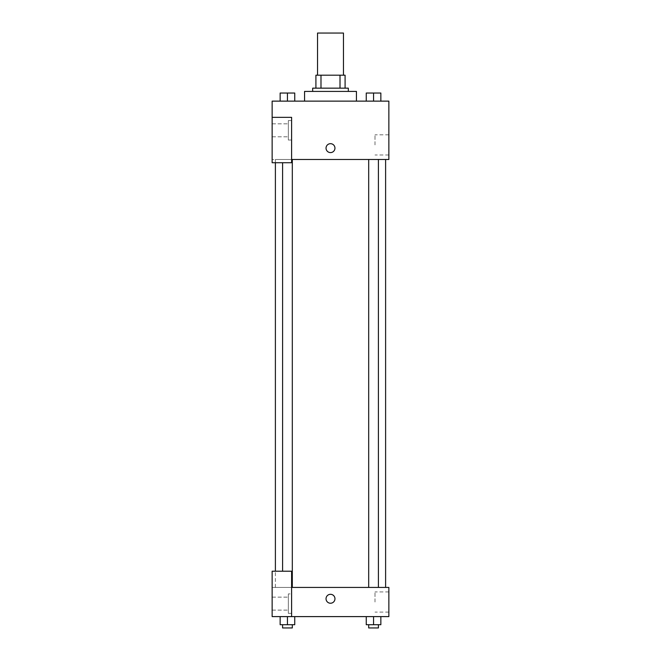 <?xml version="1.0" encoding="UTF-8"?>
<svg xmlns="http://www.w3.org/2000/svg" width="661" height="661" viewBox="0 0 661 661"><rect width="100%" height="100%" fill="white"/><g stroke="black" fill="none" stroke-linecap="round" stroke-linejoin="round"><path stroke-width="0.5" stroke-dasharray="3.31 2.48" d="M317.536 33.05L343.464 33.05M330.5 75.197L317.536 75.197L330.5 75.197M340.01 88.161L340.01 75.197L345.092 75.197L345.092 88.161L320.99 88.161L345.092 88.161M340.01 75.197L315.908 75.197M320.99 88.161L315.908 88.161L320.99 88.161L320.99 75.197M348.33 88.161L312.67 88.161M312.67 91.408L348.33 91.408L312.67 91.408M304.564 91.408L356.436 91.408M330.5 101.133L304.564 101.133L330.5 101.133M280.148 101.133L294.74 101.133L280.157 101.133L294.732 101.133L280.157 101.133L287.444 101.133L287.444 93.027L280.148 93.027L292.311 93.027L280.148 93.027L280.148 101.133L287.444 101.133L280.148 101.133L280.148 93.027L280.148 101.133L294.74 101.133L287.444 101.133L287.444 93.027L294.74 93.027L282.586 93.027L294.74 93.027L294.74 101.133L294.74 93.027M366.26 101.133L380.852 101.133L366.268 101.133L380.843 101.133L366.268 101.133L373.548 101.133L373.556 93.027L366.26 93.027L378.414 93.027L366.26 93.027L366.26 101.133L373.556 101.133L366.26 101.133L366.26 93.027L366.26 101.133L380.852 101.133L373.556 101.133L373.556 93.027L380.852 93.027L368.689 93.027L380.852 93.027L380.852 101.133L380.852 93.027M291.6 159.483L388.858 159.483L388.858 101.133L272.142 101.133L272.142 117.344L291.6 117.344L291.6 162.73L291.6 117.344L272.142 117.344L272.142 162.73L272.142 159.483L272.142 162.73L291.6 162.73L272.142 162.73L291.6 162.73L291.6 159.483L272.142 159.483L291.6 159.483L291.6 117.344L272.142 117.344M334.962 148.138A4.462 4.462 0 0 0 328.269 144.28A4.462 4.462 0 0 0 328.269 151.997A4.462 4.462 0 0 0 334.962 148.138A4.462 4.462 0 0 1 328.269 151.997A4.462 4.462 0 0 1 328.269 144.28A4.462 4.462 0 0 1 334.962 148.138M291.6 120.583L291.6 140.033L291.6 120.583L288.353 120.583L288.353 140.033L288.353 120.583L288.353 140.033L288.353 120.583L291.6 120.583L291.6 140.033L291.6 120.583M288.353 130.308L288.353 136.794L288.353 130.308M272.142 130.308L272.142 123.822L272.142 130.308M388.858 144.899L388.858 134.803L388.858 144.899M375.002 144.899L375.002 134.803L375.002 144.899M326.038 148.138A4.462 4.462 0 0 0 332.731 151.997A4.462 4.462 0 0 0 332.731 144.28A4.462 4.462 0 0 0 326.038 148.138M272.142 152.6L272.142 143.685L272.15 152.6M287.444 159.483L292.311 159.483L287.444 159.483M373.556 159.483L368.689 159.483L373.556 159.483M330.5 159.483L275.389 159.483L330.5 159.483M330.5 587.422L275.389 587.422L330.5 587.422M373.556 587.422L368.689 587.422L373.556 587.422M287.444 587.422L292.311 587.422L287.444 587.422M272.142 587.422L291.6 587.422L272.142 587.422L272.142 616.606L291.6 616.606L291.6 571.22L272.142 571.22L272.142 587.422M291.6 616.606L388.858 616.606L388.858 587.422L291.6 587.422L291.6 571.22L291.6 616.606L291.6 587.422M272.142 598.775L272.142 594.313L272.142 598.775M272.142 603.633L272.142 597.147L272.142 603.633M272.15 598.775L272.15 594.313L272.15 598.775M288.353 603.633L288.353 597.147L288.353 603.633M288.353 593.909L288.353 613.358L288.353 593.909L288.353 613.358L288.353 593.909L291.6 593.909L291.6 613.358L291.6 593.909L288.353 593.909M291.6 593.909L291.6 613.358L291.6 593.909M291.6 571.22L272.142 571.22L291.6 571.22M294.74 624.711L294.74 616.606L294.74 624.711L287.444 624.711L294.74 624.711L287.444 624.711L287.444 616.606L294.732 616.606L280.148 616.606L294.74 616.606L280.148 616.606L294.74 616.606L287.444 616.606L287.444 624.711L280.148 624.711L280.148 616.606L280.148 624.711L292.311 624.711L280.148 624.711L280.148 616.606M380.852 624.711L380.852 616.606L380.852 624.711L373.556 624.711L380.852 624.711L373.556 624.711L373.556 616.606L366.268 616.606L380.843 616.606L366.26 616.606L380.852 616.606L366.26 616.606L380.852 616.606L373.556 616.606L373.556 624.711L366.26 624.711L366.26 616.606L366.26 624.711L378.414 624.711L366.26 624.711L366.26 616.606M388.858 602.014L388.858 612.111L388.858 602.014M375.002 602.014L375.002 591.917L375.002 602.014M326.038 598.775A4.462 4.462 0 0 0 332.731 602.634A4.462 4.462 0 0 0 332.731 594.908A4.462 4.462 0 0 0 326.038 598.775M334.962 598.775A4.462 4.462 0 0 0 328.269 594.908A4.462 4.462 0 0 0 328.269 602.634A4.462 4.462 0 0 0 334.962 598.775A4.462 4.462 0 0 1 328.269 602.634A4.462 4.462 0 0 1 328.269 594.908A4.462 4.462 0 0 1 334.962 598.775M368.689 624.711L368.689 627.95L378.414 627.95L368.689 627.95L378.414 627.95L378.414 624.711L368.689 624.711L378.414 624.711M373.556 624.711L373.556 616.606M282.586 624.711L282.586 627.95L292.311 627.95L282.586 627.95L292.311 627.95L292.311 624.711L282.586 624.711L292.311 624.711M287.444 624.711L287.444 616.606M368.689 93.027L378.414 93.027M373.556 101.133L373.556 93.027M282.586 93.027L292.311 93.027M287.444 101.133L287.444 93.027M291.6 140.033L288.353 140.033L291.6 140.033M272.142 136.794L288.353 136.794L272.142 136.794M272.142 123.822L288.353 123.822L272.142 123.822M388.858 134.803L375.002 134.803M388.858 154.988L375.002 154.988M275.389 587.422L275.389 571.22M275.389 162.73L275.389 159.483M292.311 587.422L292.311 159.483M282.586 571.22L282.586 162.73M378.414 587.422L378.414 159.483M368.689 587.422L368.689 159.483M272.142 610.12L288.353 610.12L272.142 610.12M272.142 597.147L288.353 597.147L272.142 597.147M291.6 613.358L288.353 613.358L291.6 613.358M388.858 591.917L375.002 591.917M388.858 612.111L375.002 612.111"/><path stroke-width="0.99" d="M343.464 75.197L343.464 33.05L317.536 33.05L317.536 75.197M320.99 88.161L320.99 75.197L315.908 75.197L315.908 88.161L315.908 75.197M320.99 75.197L345.092 75.197L345.092 88.161M340.01 88.161L340.01 75.197M312.67 91.408L312.67 88.161L348.33 88.161L348.33 91.408M356.436 101.133L356.436 91.408L304.564 91.408L304.564 101.133M272.142 117.344L272.142 162.73L291.6 162.73L291.6 117.344L272.142 117.344L272.142 101.133L388.858 101.133L388.858 159.483L291.6 159.483M326.038 148.138A4.462 4.462 0 0 1 332.731 144.28A4.462 4.462 0 0 1 332.731 151.997A4.462 4.462 0 0 1 326.038 148.138M291.6 587.422L388.858 587.422L388.858 616.606L272.142 616.606L272.142 571.22L291.6 571.22L291.6 616.606M326.038 598.775A4.462 4.462 0 0 1 332.731 594.908A4.462 4.462 0 0 1 332.731 602.634A4.462 4.462 0 0 1 326.038 598.775M366.26 616.606L366.26 624.711L380.852 624.711L380.852 616.606L380.852 624.711M373.556 624.711L373.556 616.606M378.414 624.711L378.414 627.95L368.689 627.95L368.689 624.711M280.148 616.606L280.148 624.711L294.74 624.711L294.74 616.606L294.74 624.711M287.444 624.711L287.444 616.606M292.311 624.711L292.311 627.95L282.586 627.95L282.586 624.711M366.26 101.133L366.26 93.027L380.852 93.027L380.852 101.133L380.852 93.027M373.556 101.133L373.556 93.027M378.414 93.027L368.689 93.027M280.148 101.133L280.148 93.027L294.74 93.027L294.74 101.133L294.74 93.027M287.444 101.133L287.444 93.027M292.311 93.027L282.586 93.027M385.611 587.422L385.611 159.483M275.389 571.22L275.389 162.73M368.689 159.483L368.689 587.422M378.414 159.483L378.414 587.422M292.311 587.422L292.311 159.483M282.586 571.22L282.586 162.73"/></g></svg>
